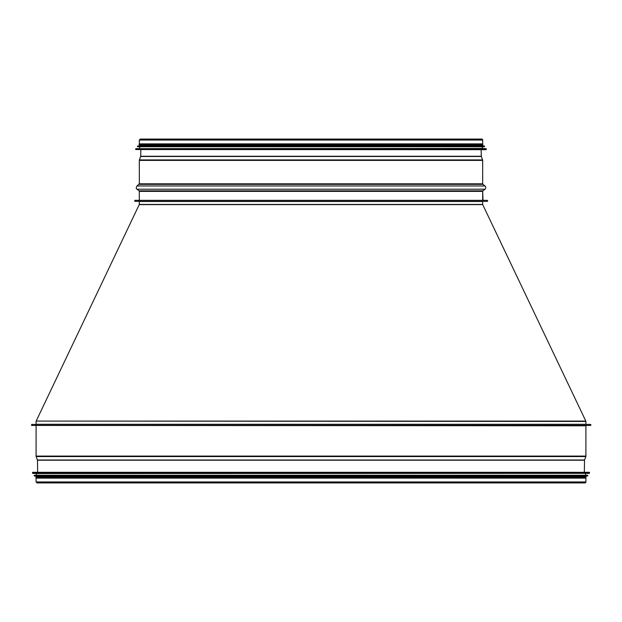 <?xml version="1.0" encoding="UTF-8"?>
<svg xmlns="http://www.w3.org/2000/svg" width="622" height="622" viewBox="0 0 622 622"><rect width="100%" height="100%" fill="white"/><g stroke="black" fill="none" stroke-linecap="round" stroke-linejoin="round"><path stroke-width="0.93" d="M482.68 204.436L482.68 201.505L482.68 204.436A0.412 0.412 90 0 0 482.719 204.615A0.412 0.412 0 0 1 482.68 204.436L139.312 204.436L36.162 421.086L585.831 421.086L482.719 204.615L585.831 421.086A0.824 0.824 -90 0 1 585.908 421.444A0.824 0.824 0 0 0 585.831 421.086M585.908 424.282L585.908 421.444L585.908 424.282L36.084 424.282L35.664 424.694M590.387 425.456A0.513 0.513 0 0 0 590.9 424.935A0.513 0.513 0 0 0 590.387 424.422A0.513 0.513 -90 0 1 590.9 424.935A0.513 0.513 -90 0 1 590.387 425.456L31.605 425.456L31.605 424.422L590.387 424.422M585.908 425.798L585.908 456.089L585.908 425.798L35.734 425.456M585.823 456.564A1.376 1.376 0 0 0 585.908 456.089A1.376 1.376 -90 0 1 585.823 456.564L584.571 460L585.823 456.564L36.162 456.564L36.084 456.089L585.908 456.089M584.532 460.218A0.692 0.692 0 0 1 584.571 460A0.692 0.692 90 0 0 584.532 460.218L584.33 472.3L584.532 460.218L37.46 460.218L36.162 456.564M584.913 482.936A0.995 0.995 0 0 0 585.908 481.941A0.995 0.995 -90 0 1 584.913 482.936L37.079 482.936L36.084 481.941L585.908 481.941L585.908 478.124L36.084 478.124L36.084 481.941M585.908 478.124L585.908 481.941M32.499 472.44L589.353 472.3L32.639 472.3L32.632 473.342L36.426 473.544L36.426 475.262M32.632 473.342L589.361 473.342L36.426 473.544M34.218 475.402L587.627 475.262L34.358 475.262L34.342 475.962L36.426 476.157L36.426 476.779M34.342 475.962L587.642 475.962L36.426 476.157M586.048 476.779L35.944 476.779L35.944 477.471L586.048 477.471L586.048 476.779M36.426 477.471L36.426 478.124M481.677 139.064A0.995 0.995 0 0 0 480.923 139.406A0.995 0.995 -90 0 1 482.68 140.059L482.68 143.876L139.312 143.876L139.312 140.059L140.308 139.064L481.677 139.064A0.995 0.995 0 0 1 482.68 140.059L482.68 143.876M482.68 199.989L482.68 191.382A0.692 0.692 0 0 1 482.936 190.845L484.989 189.212A2.068 2.068 0 0 0 484.989 185.978L482.936 184.345A0.692 0.692 0 0 1 482.68 183.809L482.68 160.398A1.376 1.376 0 0 0 482.594 159.932L481.342 156.487A0.692 0.692 0 0 1 481.296 156.27L481.133 149.7L481.296 156.27A0.692 0.692 90 0 0 481.342 156.487L482.594 159.932A1.376 1.376 -90 0 1 482.68 160.398L482.68 183.809A0.692 0.692 90 0 0 482.936 184.345L484.989 185.978A2.068 2.068 -90 0 1 484.989 189.212L482.936 190.845A0.692 0.692 90 0 0 482.68 191.382L483.022 200.331L138.97 200.331L483.022 200.331M487.15 200.331A0.513 0.513 -90 0 1 487.664 200.852A0.513 0.513 -90 0 1 487.15 201.365L134.834 201.365L134.834 200.331L487.15 200.331A0.513 0.513 0 0 1 487.664 200.852A0.513 0.513 0 0 1 487.15 201.365M486.256 149.56L135.736 149.56L486.116 149.7L486.124 148.658L482.33 148.456L482.33 146.738L137.594 146.738L484.398 146.738L484.414 146.038L482.33 145.843L482.33 145.221M486.124 148.658L135.86 148.658L482.33 148.456M484.414 146.038L137.579 146.038L482.33 145.843M139.172 145.221L482.812 145.221L482.812 144.529L139.172 144.529L139.172 145.221M482.33 144.529L482.33 143.876M482.68 201.505L139.312 201.505L138.9 201.093M482.719 204.615L139.274 204.615M585.908 421.444L36.162 421.086M584.571 460L37.413 460M589.485 472.44L589.485 473.202L32.499 473.202M587.767 475.402L587.767 475.83L34.218 475.83M481.296 156.27L140.689 156.27L139.398 159.932L482.594 159.932M481.342 156.487L140.65 156.487M482.68 160.398L139.312 160.398L139.398 159.932M482.68 183.809L139.312 183.809L136.995 185.978L484.989 185.978M482.936 184.345L139.048 184.345M484.989 189.212L136.995 189.212C136.031 188.738 136.031 187.657 136.995 185.978M482.936 190.845L139.048 190.845L136.995 189.212M482.68 191.382L139.312 191.382L139.312 199.989M482.68 140.059L139.312 140.059M135.736 149.56L135.736 148.798L486.256 148.798M137.594 146.738L484.538 146.598M137.454 146.598L137.454 146.17L484.538 146.17M139.312 201.505L139.312 204.436M36.084 421.444L36.084 424.282M36.084 425.798L36.084 456.089M37.662 472.3L37.46 460.218M585.566 473.544L585.566 475.262M585.566 476.157L585.566 476.779M585.566 477.471L585.566 478.124M140.86 149.7L140.689 156.27M139.312 160.398L139.312 183.809M139.048 190.845L139.312 191.382M319.871 139.064L140.308 139.064M139.655 148.456L139.655 146.738M139.655 145.843L139.655 145.221M139.655 144.529L139.655 143.876"/></g></svg>
